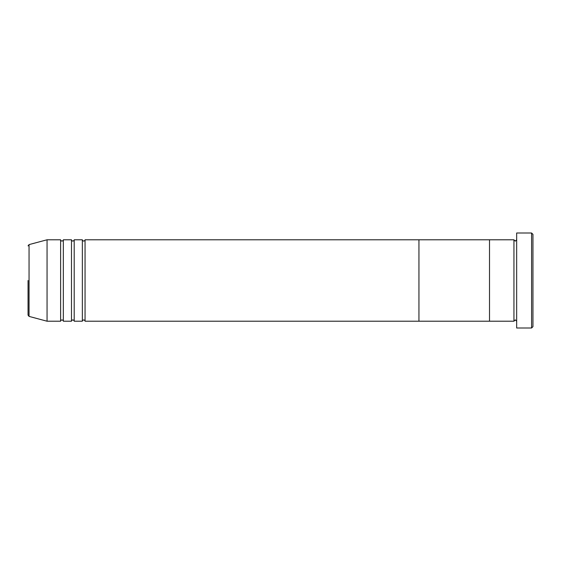 <?xml version="1.0" encoding="UTF-8"?>
<svg xmlns="http://www.w3.org/2000/svg" width="561" height="561" viewBox="0 0 561 561"><rect width="100%" height="100%" fill="white"/><g stroke="black" fill="none" stroke-linecap="round" stroke-linejoin="round"><path stroke-width="0.84" d="M531.59 232.997L532.95 234.351L532.95 326.649L531.59 328.003L531.59 232.997L516.66 232.997L516.66 328.003L531.59 328.003M513.946 239.785L513.946 321.215L489.515 321.215L489.515 280.5L489.515 321.215L418.941 321.215L418.941 280.5L418.941 321.215L85.055 321.215L85.055 239.785L418.941 239.785L418.941 280.5L418.941 239.785L489.515 239.785L489.515 280.5L489.515 239.785L513.946 239.785L515.307 241.139L516.66 239.785M82.341 239.785L82.341 321.215L74.199 321.215L74.199 239.785L82.341 239.785C82.081 240.143 82.537 240.599 83.694 241.139C84.858 240.599 85.314 240.143 85.055 239.785M71.485 239.785L71.485 321.215L63.337 321.215L63.337 239.785L71.485 239.785C71.226 240.143 71.675 240.599 72.839 241.139C74.003 240.599 74.452 240.143 74.199 239.785M60.623 239.785L60.623 321.215L47.054 321.215L47.054 239.785L60.623 239.785C60.364 240.143 60.819 240.599 61.983 241.139C63.148 240.599 63.596 240.143 63.337 239.785M28.05 280.5L28.05 315.086L28.05 280.5M47.054 239.785L29.053 244.603L29.053 316.397L28.05 315.086M516.66 321.215L515.307 319.861L513.946 321.215M29.053 316.397L47.054 321.215M29.053 244.603L28.05 245.914M60.623 321.215C60.364 320.857 60.819 320.401 61.983 319.861C63.148 320.401 63.596 320.857 63.337 321.215M71.485 321.215C71.226 320.857 71.675 320.401 72.839 319.861C74.003 320.401 74.452 320.857 74.199 321.215M82.341 321.215C82.081 320.857 82.537 320.401 83.694 319.861C84.858 320.401 85.314 320.857 85.055 321.215"/></g></svg>
